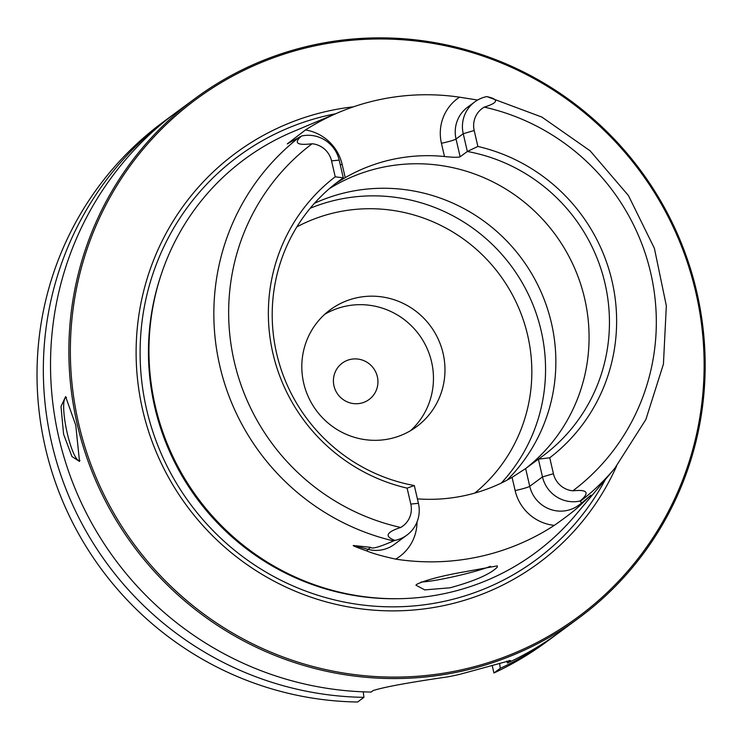 <?xml version="1.0" encoding="UTF-8"?>
<svg xmlns="http://www.w3.org/2000/svg" width="741" height="741" viewBox="0 0 741 741"><rect width="100%" height="100%" fill="white"/><g stroke="black" fill="none" stroke-linecap="round" stroke-linejoin="round"><path stroke-width="1.11" d="M360.747 403.261A22.61 22.091 -126.4 0 1 335.506 390.377A22.61 22.091 -126.4 0 1 342.259 363.127A22.61 22.091 -126.4 0 1 350.613 359.376A22.61 22.091 -126.4 0 1 375.844 372.26A22.61 22.091 -126.4 0 1 369.092 399.51A22.61 22.091 -126.4 0 1 360.747 403.261M324.725 314.323A72.664 70.997 -126.4 0 1 345.593 306.209A72.664 70.997 53.6 0 1 425.093 344.343A72.664 70.997 53.6 0 1 410.551 430.678M357.106 297.715A72.664 70.997 53.6 0 0 330.264 309.775A72.664 70.997 53.6 0 0 308.571 397.371A72.664 70.997 53.6 0 0 389.683 438.792A72.664 70.997 53.6 0 0 416.525 426.733A72.664 70.997 53.6 0 0 438.218 339.137A72.664 70.997 53.6 0 0 357.106 297.715M310.192 208.267A171.162 167.234 53.6 0 1 338.581 199.486A171.162 167.234 -126.4 0 1 522.47 283.155A171.162 167.234 -126.4 0 1 501.314 483.039M314.471 203.293A171.162 167.234 -126.4 0 1 348.872 191.891A171.162 167.234 -126.4 0 1 534.391 278.449A171.162 167.234 -126.4 0 1 507.103 480.112M490.403 566.291A38.754 3.344 -13 0 1 455.113 576.35A38.754 3.344 -13 0 1 421.157 581.972M464.746 571.765L497.322 565.892L497.22 567.226C490.097 574.275 474.379 581.129 450.074 587.798L424.741 589.892L415.942 585.186L416.674 584.371C425.427 580.092 441.451 575.887 464.746 571.765M407.105 488.134L414.321 485.559L418.424 503.324A31.52 30.798 -126.4 0 1 406.892 535.122A31.52 30.798 -126.4 0 1 394.944 540.411C384.246 536.512 386.163 532.186 400.705 527.462A21.832 21.332 -126.4 0 0 410.792 504.075L407.105 488.134A176.756 172.699 -126.4 0 1 272.92 353.374A176.756 172.699 -126.4 0 1 335.228 176.803L331.551 160.862A21.832 21.332 53.6 0 0 312.118 143.754C296.937 145.616 293.417 143.041 301.578 136.011L287.286 143.884L305.477 129.962A232.572 227.237 -126.4 0 1 339.082 112.299L292.862 131.759A244.678 239.056 -126.4 0 0 161.353 427.714A244.678 239.056 -126.4 0 0 444.841 593.522A244.678 239.056 53.6 0 0 575.562 515.041L614.78 468.312L645.865 419.517L663.427 364.127L666.335 305.792L654.396 248.337L628.414 195.522L590.095 150.794L541.93 117.106L487.087 96.645M339.082 112.299A232.572 227.237 -126.4 0 1 379.299 99.692A232.572 227.237 -126.4 0 1 459.522 97.173L477.621 100.044M549.748 457.781A176.756 172.699 -126.4 0 0 612.066 281.2A176.756 172.699 -126.4 0 0 477.871 146.449L467.339 151.479A171.162 167.234 -126.4 0 1 604.443 281.098A171.162 167.234 -126.4 0 1 542.421 456.261A171.162 167.234 -126.4 0 1 538.374 459.161L549.748 457.781L553.425 473.721A21.832 21.332 53.6 0 0 572.867 490.82C587.632 489.273 590.04 492.672 580.073 501.018L581.657 503.046L590.957 495.155M590.92 495.183L579.795 505.668C574.747 510.419 566.254 516.986 554.296 525.369A234.193 228.812 -126.4 0 1 478.362 556.88A234.193 228.812 -126.4 0 1 395.675 559.122C382.208 556.148 372.612 553.434 366.897 550.98C355.43 546.904 351.178 545.107 354.142 545.58L370.713 547.34L368.018 549.331L354.142 545.58M417.396 498.878A171.162 167.234 53.6 0 0 464.236 495.692A171.162 167.234 -126.4 0 0 512.077 477.361L525.638 468.553L529.741 486.309L542.477 476.917A31.52 30.798 53.6 0 0 580.073 501.018M394.944 540.411L393.545 540.921C379.42 547.071 371.806 549.211 370.713 547.34M526.017 468.266A171.162 167.234 -126.4 0 0 572.08 262.647A171.162 167.234 -126.4 0 0 382.097 167.392A171.162 167.234 53.6 0 0 329.337 188.677M414.321 485.559A171.162 167.234 -126.4 0 1 277.217 355.93A171.162 167.234 -126.4 0 1 339.23 180.767A171.162 167.234 -126.4 0 1 343.287 177.877L336.09 183.184L345.223 177.645A171.162 167.234 53.6 0 1 393.054 159.306A171.162 167.234 -126.4 0 1 444.489 156.518L441.432 143.291A44.441 43.413 -126.4 0 1 459.522 97.173M477.871 146.449L474.194 130.509L463.236 133.713L467.339 151.479L460.142 156.786C458.244 157.509 453.029 157.425 444.489 156.518M553.425 473.721L542.477 476.917L538.374 459.161L525.638 468.553M460.142 156.786L456.039 139.021L463.236 133.713A31.52 30.798 -126.4 0 1 474.768 101.906A31.52 30.798 -126.4 0 1 486.717 96.617L487.226 96.765L486.717 96.617C499.202 99.211 498.387 102.712 484.281 107.121A21.832 21.332 -126.4 0 0 474.194 130.509M301.578 136.011A31.52 30.798 53.6 0 1 339.183 160.112L343.287 177.877L335.228 176.803M616.577 466.135A254.895 249.041 53.6 0 1 444.359 605.471A254.895 249.041 -126.4 0 1 142.698 410.088A254.895 249.041 -126.4 0 1 330.115 110.613A254.895 249.041 53.6 0 1 353.559 106.797M459.318 670.281A321.65 314.267 53.6 0 0 695.818 292.371A321.65 314.267 53.6 0 0 315.147 45.803A321.65 314.267 -126.4 0 0 78.657 423.713A321.65 314.267 -126.4 0 0 459.318 670.281M195.328 98.312A322.946 315.527 -126.4 0 0 98.896 487.624A322.946 315.527 -126.4 0 0 459.392 671.698A322.946 315.527 53.6 0 0 578.702 618.105A322.946 315.527 53.6 0 0 675.134 228.793A322.946 315.527 53.6 0 0 314.638 44.719A322.946 315.527 -126.4 0 0 195.328 98.312L176.997 111.826A322.946 315.527 -126.4 0 0 67.394 467.914A322.946 315.527 -126.4 0 0 371.13 692.048L373.121 690.575C383.986 687.055 408.921 682.48 447.916 676.839A322.946 315.527 -126.4 0 0 454.131 675.579A322.946 315.527 -126.4 0 0 460.309 674.199L510.475 660.49L507.446 663.028L506.761 661.111M63.578 434.189L61.003 406.513L65.606 396.611L75.758 425.204L79.509 461.448L71.96 456.539L63.578 434.189M79.972 460.402A32.298 6.289 78 0 1 79.482 460.624A32.298 6.289 78 0 1 67.227 433.124A32.298 6.289 -102 0 1 66.042 397.454A32.298 6.289 -102 0 1 66.486 397.435M363.257 691.835L363.933 697.346L357.616 702.005A322.946 315.527 -126.4 0 1 53.889 477.88A322.946 315.527 -126.4 0 1 163.492 121.793L169.8 117.134A322.946 315.527 -126.4 0 1 173.422 114.503M556.76 634.25A322.946 315.527 -126.4 0 1 553.184 636.927L546.867 641.586A322.946 315.527 -126.4 0 1 493.941 672.995L492.237 665.613M553.184 636.927A322.946 315.527 -126.4 0 1 500.258 668.336L493.941 672.995M363.933 697.346A322.946 315.527 -126.4 0 1 60.206 473.221A322.946 315.527 -126.4 0 1 169.8 117.134M578.702 618.105L560.372 631.628A322.946 315.527 -126.4 0 1 507.446 663.028M500.258 668.336L499.638 663.315M296.891 226.876A160.825 157.138 53.6 0 1 337.35 212.139A160.825 157.138 -126.4 0 1 515.236 300.337A160.825 157.138 -126.4 0 1 474.786 493.08M580.573 501.12A229.951 224.671 53.6 0 0 614.78 468.312M417.016 522.016A44.441 43.413 -126.4 0 1 395.675 559.122M512.077 477.361L515.134 490.579A44.441 43.413 53.6 0 0 554.296 525.369M393.545 540.921A229.951 224.671 -126.4 0 1 219.781 365.795A229.951 224.671 -126.4 0 1 300.198 136.566M410.792 504.075L418.424 503.324M406.892 535.122L394.156 544.515A31.52 30.798 -126.4 0 1 368.018 549.331A12.921 1.732 -74.9 0 0 366.897 550.98M572.867 490.82A217.048 212.065 53.6 0 0 650.718 272.975A217.048 212.065 53.6 0 0 484.281 107.121M312.118 143.754A217.048 212.065 53.6 0 0 234.258 361.608A217.048 212.065 53.6 0 0 400.705 527.462M515.134 490.579A12.921 1.111 167 0 0 529.741 486.309A31.52 30.798 53.6 0 0 578.684 505.242L581.657 503.046M579.795 505.668A12.921 2.751 50.4 0 1 579.842 504.389M441.432 143.291A12.921 1.111 -13 0 0 456.039 139.021A31.52 30.798 -126.4 0 1 467.571 107.213L474.768 101.906M345.223 177.645L342.166 164.419A44.441 43.413 53.6 0 0 305.477 129.962M342.166 164.419A12.921 1.111 -13 0 1 340.267 164.808M339.183 160.112L331.551 160.862M397.797 598.7A243.381 237.796 -126.4 0 1 160.427 276.884M335.59 113.771A250.745 244.984 53.6 0 0 330.94 114.716A250.745 244.984 -126.4 0 0 146.579 409.31A250.745 244.984 -126.4 0 0 443.331 601.525A250.745 244.984 53.6 0 0 605.36 479.529M509.197 660.481L509.447 661.556"/></g></svg>
